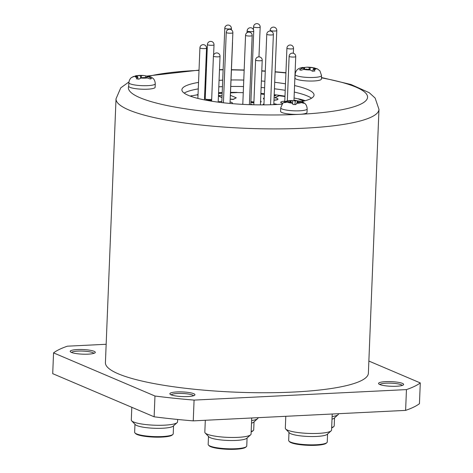 <?xml version="1.0" encoding="UTF-8"?>
<svg xmlns="http://www.w3.org/2000/svg" width="473" height="473" viewBox="0 0 473 473"><rect width="100%" height="100%" fill="white"/><g stroke="black" fill="none" stroke-linecap="round" stroke-linejoin="round"><path stroke-width="0.71" d="M250.909 101.459A3.305 0.609 2.3 0 0 253.924 101.92M207.399 44.551A3.305 0.609 2.3 0 0 207.724 44.834A3.305 0.609 2.3 0 0 212.129 45.29A3.305 0.609 2.3 0 0 214.009 44.817A3.305 3.305 0 0 0 210.538 41.382A3.305 3.305 0 0 0 207.399 44.551L205.223 98.774A3.305 0.609 2.3 0 0 205.542 99.058A3.305 0.609 2.3 0 0 208.776 99.525A3.305 0.609 2.3 0 0 211.685 99.206M230.28 96.971A3.305 0.609 2.3 0 0 230.345 96.853L232.527 42.629A3.305 3.305 0 0 0 232.485 41.985M204.442 99.862A7.272 1.342 2.3 0 0 211.644 100.241M206.299 100.264A7.272 1.342 2.3 0 0 211.638 100.406M264.212 97.905A7.272 1.342 2.3 0 0 263.437 98.467A7.272 1.342 2.3 0 0 264.147 99.082A7.272 1.342 2.3 0 0 264.165 99.088M273.985 100.081A7.272 1.342 2.3 0 0 277.97 99.052A7.272 1.342 2.3 0 0 277.261 98.431A7.272 1.342 2.3 0 0 274.624 97.781L278.857 95.729L284.971 96.527M263.449 98.55A7.272 1.342 2.3 0 0 263.431 98.626A7.272 1.342 2.3 0 0 264.141 99.241A7.272 1.342 2.3 0 0 264.159 99.253M273.979 100.246A7.272 1.342 2.3 0 0 277.964 99.212A7.272 1.342 2.3 0 0 277.953 99.129M284.781 101.21A7.272 1.342 2.3 0 0 280.773 102.245A7.272 1.342 2.3 0 0 281.482 102.86A7.272 1.342 2.3 0 0 282.748 103.25M280.785 102.328A7.272 1.342 2.3 0 0 280.767 102.41A7.272 1.342 2.3 0 0 281.476 103.025A7.272 1.342 2.3 0 0 282.618 103.386M231.557 103.593A7.272 1.342 2.3 0 0 232.367 103.019A7.272 1.342 2.3 0 0 231.664 102.404A7.272 1.342 2.3 0 0 230.079 101.943M231.906 103.622A7.272 1.342 2.3 0 0 232.361 103.179A7.272 1.342 2.3 0 0 232.355 103.096M250.873 102.41A7.272 1.342 2.3 0 0 253.895 102.647M260.534 102.103A7.272 1.342 2.3 0 0 261.143 101.594A7.272 1.342 2.3 0 0 260.576 101.045M250.867 102.57A7.272 1.342 2.3 0 0 253.889 102.812M260.528 102.263A7.272 1.342 2.3 0 0 261.137 101.76A7.272 1.342 2.3 0 0 261.126 101.677M277.131 104.492A7.272 1.342 2.3 0 0 277.048 104.45A7.272 1.342 2.3 0 0 273.837 103.717M317.353 68.863L319.914 70.838L321.534 75.55L321.392 79.086A13.226 2.436 -177.7 0 1 311.719 81.043A13.226 2.436 -177.7 0 1 296.914 79.399A13.226 2.436 -177.7 0 1 294.963 78.027L295.105 74.492C295.696 70.276 298.061 69.147 297.801 69.295C298.475 68.561 300.107 67.941 302.685 67.432M313.339 67.722A7.337 1.354 2.3 0 0 310.359 67.32A66.451 0.952 99.6 0 0 310.282 67.55A66.658 63.701 103.1 0 1 313.339 67.722L316.875 68.697M302.235 67.728L302.998 67.468A7.337 1.354 2.3 0 0 301.467 67.958L301.431 67.988A7.337 1.354 2.3 0 0 301.449 68.603L299.486 69.738L300.97 70.241L303.82 69.413A66.658 60.704 -42.2 0 1 306.888 69.153A66.451 3.938 -94.2 0 0 306.8 69.809L306.942 69.821A66.451 24.821 -75.6 0 1 307.97 69.241A66.658 46.017 -108.2 0 1 310.288 69.951L312.44 71.192L314.858 71.015L314.161 69.661A66.658 20.451 -83.7 0 0 313.286 68.845A66.451 63.287 -170.7 0 1 315.692 69.17L315.728 69.147A66.451 60.739 -94.4 0 0 313.546 68.656A66.658 42.895 110.9 0 1 315.71 68.526L317.608 68.999M310.359 67.32L310.217 67.308A7.337 1.354 2.3 0 0 306.865 67.184L303.311 67.592M310.217 67.308A66.451 27.806 89.4 0 0 309.206 67.462A66.658 49.015 91.1 0 0 306.865 67.184L314.409 67.881M147.854 76.023L151.52 77.294L152.998 78.358C152.755 78.199 155.02 79.505 155.274 83.756L155.126 87.298A13.226 2.436 -177.7 0 1 153.53 88.38A13.226 2.436 -177.7 0 1 138.619 89.001A13.226 2.436 -177.7 0 1 128.703 86.234L128.845 82.698C129.436 78.483 131.796 77.359 131.535 77.501L136.017 75.704L143.65 75.491A66.658 45.887 92.7 0 0 141.445 75.615A66.451 31.768 94.5 0 0 140.304 75.39L140.162 75.396A66.451 5.345 84.3 0 1 140.38 75.633A66.658 64.842 77.7 0 0 137.271 75.597L136.017 75.704M133.031 76.591L135.107 76.248A7.337 1.354 2.3 0 0 135.266 76.874L135.308 76.898A7.337 1.354 2.3 0 0 136.999 77.501L136.384 78.808L138.879 79.151L140.984 78.051A7.337 1.354 2.3 0 0 144.33 78.151L144.472 78.151A7.337 1.354 2.3 0 0 147.363 77.95L150.189 78.973L151.537 78.565L149.527 77.3A66.658 49.015 -88.9 0 0 147.245 76.591A66.451 55.832 123.6 0 1 149.367 76.673L149.326 76.65A66.451 65.96 123 0 0 146.926 76.378A66.658 13.191 101.8 0 1 147.635 76.047L148.185 76.348M307.16 108.902L307.018 112.444A13.226 2.436 -177.7 0 1 299.498 114.336A13.226 2.436 -177.7 0 1 294.159 114.365A13.226 2.436 -177.7 0 1 280.59 111.38L280.731 107.844A13.226 2.436 -177.7 0 0 294.301 110.83A13.226 2.436 -177.7 0 0 307.16 108.902C306.912 104.657 304.647 103.345 304.89 103.51L303.424 102.452C302.501 101.701 300.059 101.104 296.098 100.666L295.329 100.962L291.752 100.548A66.658 16.183 87.7 0 0 290.996 100.879A66.451 56.376 88.5 0 0 288.938 100.773L288.837 100.79A66.451 36.663 76.5 0 1 290.227 100.997A66.658 63.701 -76.9 0 0 287.176 101.263L284.379 102.133L284.456 102.659L287.294 102.103A66.658 61.851 39.3 0 1 290.392 102.156A66.451 36.001 -89.2 0 0 289.109 102.694L289.216 102.718A66.451 50.918 -63.1 0 1 291.202 102.328A66.658 17.454 -98 0 1 292.125 103.138L293.018 104.486L295.85 104.586L296.66 103.291A66.658 13.191 -78.2 0 1 297.434 102.535A66.451 53.39 -115.2 0 1 299.474 103.067L299.575 103.049A66.451 39.643 -86.8 0 0 298.203 102.416A66.658 60.704 137.8 0 1 301.236 102.576L303.968 103.315L303.891 102.789L301.118 101.736A66.658 64.842 -102.3 0 0 298.037 101.263A66.451 33.015 106.8 0 1 299.303 101.145L299.196 101.121A66.451 53.904 95.1 0 0 297.227 101.086A66.658 20.451 96.3 0 0 296.287 100.702A7.337 1.354 2.3 0 1 299.196 101.121M294.307 92.069A66.125 12.192 -177.7 0 1 307.326 95.96A66.125 12.192 -177.7 0 1 311.512 98.218M294.567 85.572A66.125 12.192 -177.7 0 1 307.586 89.468A66.125 12.192 -177.7 0 1 314.037 95.067A66.125 12.192 -177.7 0 1 301.52 101.636M281.967 104.19A66.125 12.192 -177.7 0 1 188.343 95.357A66.125 12.192 -177.7 0 1 181.898 89.758A66.125 12.192 -177.7 0 1 198.53 82.403M198.039 94.576A69.099 12.736 2.3 0 0 197.117 94.718A69.099 12.736 2.3 0 0 197.04 94.73L197.034 94.896A69.099 12.736 2.3 0 0 191.831 95.848L191.837 95.688A69.099 12.736 2.3 0 0 190.134 96.066M305.322 100.696A69.099 12.736 2.3 0 0 298.428 98.78L298.422 98.946A69.099 12.736 2.3 0 0 294.07 97.97M284.988 96.155A69.099 12.736 2.3 0 0 274.204 94.689M264.377 93.701A69.099 12.736 2.3 0 0 260.883 93.418M243.258 92.678A69.099 12.736 2.3 0 0 237.056 92.554L237.062 92.395A69.099 12.736 2.3 0 0 230.528 92.383M222.204 92.554A69.099 12.736 2.3 0 0 218.567 92.702M205.43 93.654A69.099 12.736 2.3 0 0 204.691 93.731M184.157 93.104A66.125 12.192 -177.7 0 1 198.27 88.894M204.921 87.948A66.125 12.192 -177.7 0 1 205.66 87.866M218.804 86.813A66.125 12.192 -177.7 0 1 222.44 86.654M230.765 86.458A66.125 12.192 -177.7 0 1 243.506 86.571M261.12 87.481A66.125 12.192 -177.7 0 1 264.62 87.771M274.441 88.788A66.125 12.192 -177.7 0 1 285.219 90.319M205.181 81.457A66.125 12.192 -177.7 0 1 205.921 81.374M219.064 80.321A66.125 12.192 -177.7 0 1 222.7 80.162M231.025 79.967A66.125 12.192 -177.7 0 1 243.766 80.073M261.38 80.989A66.125 12.192 -177.7 0 1 264.88 81.279M274.701 82.296A66.125 12.192 -177.7 0 1 285.479 83.827M288.938 100.773A7.337 1.354 2.3 0 1 291.752 100.548L291.912 100.518C288.471 100.631 286.153 101.033 284.953 101.719L282.748 103.25L280.731 107.844M291.049 102.351L290.996 100.879M292.669 103.835L292.497 100.867M294.868 104.503L295.329 100.962M297.032 102.913L297.227 101.086M297.712 102.606L298.037 101.263M303.82 103.244L303.891 102.789M290.227 100.997L290.392 102.156M147.363 77.95A66.658 61.851 -140.7 0 0 144.271 77.483A66.451 8.331 -81.9 0 1 144.472 78.151M144.33 78.151A66.451 28.782 -100.9 0 0 143.207 77.501A66.658 42.895 -69.1 0 0 140.984 78.051M136.999 77.501A66.658 16.183 -92.3 0 1 137.72 76.738A66.451 62.974 -16.8 0 0 135.308 76.898M135.266 76.874A66.451 58.818 -82.5 0 1 137.407 76.531A66.658 46.017 71.8 0 0 135.107 76.248M140.304 75.39A7.337 1.354 2.3 0 1 143.65 75.491L147.322 76.177M146.914 77.874L147.245 76.591M144.164 78.051L144.271 77.483M138.004 78.985L137.72 76.738M140.629 78.169L140.38 75.633M141.285 77.968L141.445 75.615M145.666 77.678L145.69 75.999M146.642 77.826L146.926 76.378M301.449 68.603A66.658 45.887 -87.3 0 1 303.631 68.047A66.451 57.753 56.8 0 0 301.431 67.988M301.467 67.958A66.451 66.273 33 0 1 303.885 67.858A66.658 17.454 82 0 0 302.998 67.468M310.288 69.951A7.337 1.354 2.3 0 1 306.942 69.821L306.888 69.153M303.861 69.407L303.631 68.047M304.08 69.383L303.885 67.858M304.553 69.336L304.653 67.544M309.206 69.602L309.206 67.462M309.904 69.821L310.282 67.55M312.789 71.139L313.286 68.845M230.197 99.017L233.165 99.324L236.281 97.822L233.159 99.49L230.191 99.176M222.003 97.574L218.431 96.054M263.23 104.568A7.272 1.342 2.3 0 0 263.213 104.645A7.272 1.342 2.3 0 0 263.301 104.87M303.607 101.151L298.422 98.946M274.866 97.816L278.851 95.895M275.469 95.54L274.174 95.404M264.354 94.381L260.86 94.021M237.056 92.554L230.505 92.879M222.174 93.293L218.538 93.471M205.406 94.121L204.673 94.157M198.01 95.309L197.034 94.896M190.844 96.326L191.831 95.848M284.977 96.368L278.857 95.729M274.139 96.179L275.747 95.404L274.18 95.244M264.36 94.222L260.865 93.855M237.062 92.395L230.517 92.72M222.18 93.128L218.544 93.311M205.412 93.956L204.679 93.991M205.3 96.829L204.578 96.522M198.016 95.144L197.04 94.73M190.654 96.256L191.837 95.688M303.849 101.086L298.428 98.78M263.969 103.93A7.272 1.342 2.3 0 0 263.219 104.486A7.272 1.342 2.3 0 0 263.496 104.87M224.787 28.238A3.305 0.609 2.3 0 0 225.107 28.522A3.305 0.609 2.3 0 0 229.511 28.977A3.305 0.609 2.3 0 0 231.392 28.504A3.305 3.305 0 0 0 227.927 25.069A3.305 3.305 0 0 0 224.787 28.238L221.802 102.594A3.305 0.609 2.3 0 0 221.802 102.6M221.849 101.399A7.272 1.342 2.3 0 0 218.189 102.044M236.281 97.822L230.41 95.321M222.085 95.41L218.449 95.593M222.008 97.408L218.437 95.889M253.085 104.77A7.272 1.342 2.3 0 0 250.796 104.338M242.797 104.19A7.272 1.342 2.3 0 0 241.869 104.32M71.417 352.409A12.564 2.318 -177.7 0 1 70.4 351.794A12.564 2.318 -177.7 0 1 78.879 349.5A12.564 2.318 -177.7 0 1 94.074 351.291A12.564 2.318 -177.7 0 1 95.061 352.781A12.564 2.318 -177.7 0 1 84.306 354.212A12.564 2.318 -177.7 0 1 71.417 352.409M93.861 353.361A11.24 2.069 2.3 0 0 92.832 352.651A11.24 2.069 2.3 0 0 80.889 351.037A11.24 2.069 2.3 0 0 71.547 352.462M171.072 394.807A12.564 2.318 -177.7 0 1 170.055 394.186A12.564 2.318 -177.7 0 1 178.534 391.892A12.564 2.318 -177.7 0 1 193.729 393.69A12.564 2.318 -177.7 0 1 194.716 395.174A12.564 2.318 -177.7 0 1 183.962 396.605A12.564 2.318 -177.7 0 1 171.072 394.807M193.516 395.753A11.24 2.069 2.3 0 0 192.487 395.044A11.24 2.069 2.3 0 0 180.544 393.43A11.24 2.069 2.3 0 0 171.202 394.86M379.76 384.502A12.564 2.318 -177.7 0 1 378.743 383.881A12.564 2.318 -177.7 0 1 387.216 381.593A12.564 2.318 -177.7 0 1 402.417 383.384A12.564 2.318 -177.7 0 1 403.404 384.874A12.564 2.318 -177.7 0 1 392.649 386.305A12.564 2.318 -177.7 0 1 379.76 384.502M402.204 385.454A11.24 2.069 2.3 0 0 401.175 384.744A11.24 2.069 2.3 0 0 389.232 383.124A11.24 2.069 2.3 0 0 379.89 384.555M368.869 361.047L420.284 382.923L419.45 403.7A188.449 34.736 -177.7 0 1 405.615 410.387L193.244 420.869A188.449 34.736 -177.7 0 1 154.133 416.802L52.716 373.658L53.55 352.876A188.449 34.736 -177.7 0 1 67.385 346.189L106.159 344.279M420.284 382.923A188.449 34.736 -177.7 0 1 406.449 389.604L405.615 410.387M193.244 420.869L194.084 400.093L406.449 389.604M194.084 400.093A188.449 34.736 -177.7 0 1 154.967 396.019L154.133 416.802M53.55 352.876L154.967 396.019M293.556 392.046A131.583 24.253 2.3 0 0 368.378 373.221L378.974 109.381A131.583 24.253 -177.7 0 1 304.157 128.207A131.583 24.253 -177.7 0 1 116.021 98.822L105.42 362.661A131.583 24.253 2.3 0 0 293.556 392.046M178.085 419.504A18.648 3.435 -177.7 0 1 177.629 419.675M338.532 413.698L338.52 413.922A23.142 4.269 -177.7 0 1 338.083 414.709L334.169 418.191A19.31 3.559 -177.7 0 1 332.005 419.179M334.523 417.872L334.204 425.848A19.31 3.559 -177.7 0 1 333.837 426.504A19.31 3.559 -177.7 0 1 331.668 427.491M338.083 414.709A23.142 4.269 -177.7 0 1 332.105 416.595M333.837 426.504L333.163 427.101A18.648 3.435 -177.7 0 1 331.656 427.876M327.57 434.019L327.251 441.995A19.31 3.559 -177.7 0 1 326.878 442.651L326.204 443.248A18.648 3.435 -177.7 0 1 310.436 445.377A18.648 3.435 -177.7 0 1 289.6 441.782L288.979 441.126A19.31 3.559 -177.7 0 1 288.666 440.446L288.985 432.47M326.878 442.651A19.31 3.559 -177.7 0 1 310.548 444.851A19.31 3.559 -177.7 0 1 288.979 441.126M332.212 414.011L331.567 430.069A23.142 4.269 -177.7 0 1 331.124 430.856A23.142 4.269 -177.7 0 1 311.553 433.493A23.142 4.269 -177.7 0 1 285.692 429.029A23.142 4.269 -177.7 0 1 285.32 428.213L285.793 416.299M331.124 430.856L327.215 434.338A19.31 3.559 -177.7 0 1 310.885 436.538A19.31 3.559 -177.7 0 1 289.31 432.813L285.692 429.029M173.55 425.818L173.224 433.794A19.31 3.559 -177.7 0 1 172.858 434.451L172.184 435.048A18.648 3.435 -177.7 0 1 156.415 437.176A18.648 3.435 -177.7 0 1 135.58 433.581L134.959 432.925A19.31 3.559 -177.7 0 1 134.639 432.245L134.965 424.269M172.858 434.451A19.31 3.559 -177.7 0 1 156.528 436.65A19.31 3.559 -177.7 0 1 134.959 432.925M177.641 419.462L177.546 421.869A23.142 4.269 -177.7 0 1 177.103 422.655A23.142 4.269 -177.7 0 1 157.527 425.292A23.142 4.269 -177.7 0 1 131.671 420.828A23.142 4.269 -177.7 0 1 131.293 420.012L131.807 407.3M177.103 422.655L173.189 426.138A19.31 3.559 -177.7 0 1 156.865 428.337A19.31 3.559 -177.7 0 1 135.29 424.612L131.671 420.828M258.045 417.671L258.033 417.896A23.142 4.269 -177.7 0 1 257.59 418.682L253.682 422.164A19.31 3.559 -177.7 0 1 251.512 423.152M254.036 421.845L253.717 429.821A19.31 3.559 -177.7 0 1 253.345 430.477A19.31 3.559 -177.7 0 1 251.181 431.465M257.59 418.682A23.142 4.269 -177.7 0 1 251.618 420.568M253.345 430.477L252.671 431.074A18.648 3.435 -177.7 0 1 251.163 431.849M247.077 437.992L246.758 445.968A19.31 3.559 -177.7 0 1 246.392 446.624L245.718 447.222A18.648 3.435 -177.7 0 1 229.943 449.35A18.648 3.435 -177.7 0 1 209.113 445.755L208.487 445.099A19.31 3.559 -177.7 0 1 208.173 444.419L208.492 436.443M246.392 446.624A19.31 3.559 -177.7 0 1 230.061 448.824A19.31 3.559 -177.7 0 1 208.487 445.099M251.719 417.984L251.074 434.043A23.142 4.269 -177.7 0 1 250.631 434.829A23.142 4.269 -177.7 0 1 231.061 437.466A23.142 4.269 -177.7 0 1 205.205 433.002A23.142 4.269 -177.7 0 1 204.827 432.186L205.306 420.272M250.631 434.829L246.723 438.311A19.31 3.559 -177.7 0 1 230.392 440.511A19.31 3.559 -177.7 0 1 208.824 436.786L205.205 433.002M218.148 56.843A3.305 0.609 2.3 0 0 220.028 56.37A3.305 3.305 0 0 0 216.557 52.935A3.305 3.305 0 0 0 213.418 56.104A3.305 0.609 2.3 0 0 213.743 56.382A3.305 0.609 2.3 0 0 218.148 56.843M230.978 33.199A3.305 0.609 2.3 0 0 232.858 32.726A3.305 3.305 0 0 0 229.393 29.291A3.305 3.305 0 0 0 226.254 32.46A3.305 0.609 2.3 0 0 226.573 32.738A3.305 0.609 2.3 0 0 230.978 33.199M250.294 36.019A3.305 0.609 2.3 0 0 252.174 35.546A3.305 3.305 0 0 0 248.703 32.111A3.305 3.305 0 0 0 245.564 35.28A3.305 0.609 2.3 0 0 245.889 35.564A3.305 0.609 2.3 0 0 250.294 36.019M260.333 60.769A3.305 0.609 2.3 0 0 262.213 60.296A3.305 3.305 0 0 0 258.743 56.861A3.305 3.305 0 0 0 255.603 60.03A3.305 0.609 2.3 0 0 255.928 60.308A3.305 0.609 2.3 0 0 260.333 60.769M293.851 57.05A3.305 0.609 2.3 0 0 295.731 56.577A3.305 3.305 0 0 0 292.267 53.142A3.305 3.305 0 0 0 289.127 56.311A3.305 0.609 2.3 0 0 289.446 56.594A3.305 0.609 2.3 0 0 293.851 57.05M291.64 48.92A3.305 0.609 2.3 0 0 293.52 48.447A3.305 3.305 0 0 0 290.055 45.012A3.305 3.305 0 0 0 286.916 48.181A3.305 0.609 2.3 0 0 287.235 48.459A3.305 0.609 2.3 0 0 291.64 48.92M258.288 27.558A3.305 0.609 2.3 0 0 260.168 27.085A3.305 3.305 0 0 0 256.697 23.65A3.305 3.305 0 0 0 253.558 26.819A3.305 0.609 2.3 0 0 253.883 27.097A3.305 0.609 2.3 0 0 258.288 27.558M274.896 31.029A3.305 0.609 2.3 0 0 276.776 30.556A3.305 3.305 0 0 0 273.311 27.121A3.305 3.305 0 0 0 270.172 30.29A3.305 0.609 2.3 0 0 270.491 30.574A3.305 0.609 2.3 0 0 274.896 31.029M271.496 34.972A3.305 0.609 2.3 0 0 273.376 34.499A3.305 3.305 0 0 0 269.906 31.064A3.305 3.305 0 0 0 266.766 34.233A3.305 0.609 2.3 0 0 267.091 34.517A3.305 0.609 2.3 0 0 271.496 34.972M251.855 31.65A3.305 0.609 2.3 0 0 253.735 31.177A3.305 3.305 0 0 0 250.27 27.741A3.305 3.305 0 0 0 247.125 30.916A3.305 0.609 2.3 0 0 247.45 31.194A3.305 0.609 2.3 0 0 251.855 31.65M204.643 48.577A3.305 0.609 2.3 0 0 206.524 48.104A3.305 3.305 0 0 0 203.059 44.675A3.305 3.305 0 0 0 199.919 47.844A3.305 0.609 2.3 0 0 200.239 48.122A3.305 0.609 2.3 0 0 204.643 48.577M321.534 75.55A13.226 2.436 -177.7 0 1 311.861 77.507A13.226 2.436 -177.7 0 1 297.056 75.857A13.226 2.436 -177.7 0 1 295.105 74.492M155.274 83.756A13.226 2.436 -177.7 0 1 153.672 84.838A13.226 2.436 -177.7 0 1 138.76 85.459A13.226 2.436 -177.7 0 1 128.845 82.698M301.118 101.736A7.337 1.354 2.3 0 0 299.303 101.145M299.575 103.049A7.337 1.354 2.3 0 0 301.236 102.576M296.66 103.291A7.337 1.354 2.3 0 0 299.474 103.067M289.216 102.718A7.337 1.354 2.3 0 0 292.125 103.138M287.294 102.103A7.337 1.354 2.3 0 0 289.109 102.694M288.837 100.79A7.337 1.354 2.3 0 0 287.176 101.263M140.162 75.396A7.337 1.354 2.3 0 0 137.271 75.597M149.527 77.3A7.337 1.354 2.3 0 0 149.367 76.673M149.326 76.65A7.337 1.354 2.3 0 0 147.635 76.047M315.728 69.147A7.337 1.354 2.3 0 0 315.71 68.526M314.161 69.661A7.337 1.354 2.3 0 0 315.692 69.17M303.82 69.413A7.337 1.354 2.3 0 0 306.8 69.809M285.917 72.948A119.681 22.06 2.3 0 0 275.115 71.961M265.282 71.24A119.681 22.06 2.3 0 0 261.782 71.015M244.163 70.199A119.681 22.06 2.3 0 0 231.433 69.903M223.114 69.85A119.681 22.06 2.3 0 0 219.484 69.862M206.376 70.099A119.681 22.06 2.3 0 0 205.637 70.122M199.009 70.371A119.681 22.06 2.3 0 0 196.431 70.489A119.681 22.06 2.3 0 0 148.758 76.236M128.703 86.151A119.681 22.06 2.3 0 0 299.498 114.336A119.681 22.06 2.3 0 0 321.439 77.844M218.189 102.144L220.028 56.37M230.02 103.457L232.858 32.726M249.395 104.663L252.174 35.546M260.422 104.876L262.213 60.296M293.952 100.861L295.731 56.577M296.571 100.708A3.305 3.305 0 0 0 293.97 100.406M293.325 53.266L293.52 48.447M258.968 56.855L260.168 27.085M273.802 104.639L276.776 30.556M270.55 104.752L273.376 34.499M250.779 104.71L253.735 31.177M231.338 29.811L231.392 28.504M213.589 55.175L214.009 44.817M204.442 99.904L206.524 48.104M197.885 98.425L199.919 47.844M247.06 32.649L247.125 30.916M263.928 104.87L266.766 34.233M270.142 31.064L270.172 30.29M253.445 29.687L253.558 26.819M284.758 101.813L286.916 48.181M287.33 100.962L289.127 56.311M253.806 104.787L255.603 60.03M242.791 104.373L245.564 35.28M223.427 102.789L226.254 32.46M211.608 101.187L213.418 56.104M378.974 109.381L375.136 98.077L369.289 92.732L351.067 84.519L321.457 77.525M285.929 72.724L275.12 71.748M265.288 71.033L261.788 70.808M244.174 69.992L231.439 69.697M223.12 69.637L219.49 69.649M206.382 69.868L205.649 69.886M199.021 70.122L146.665 76.082M116.021 98.822L120.751 87.86L128.91 81.977"/></g></svg>
